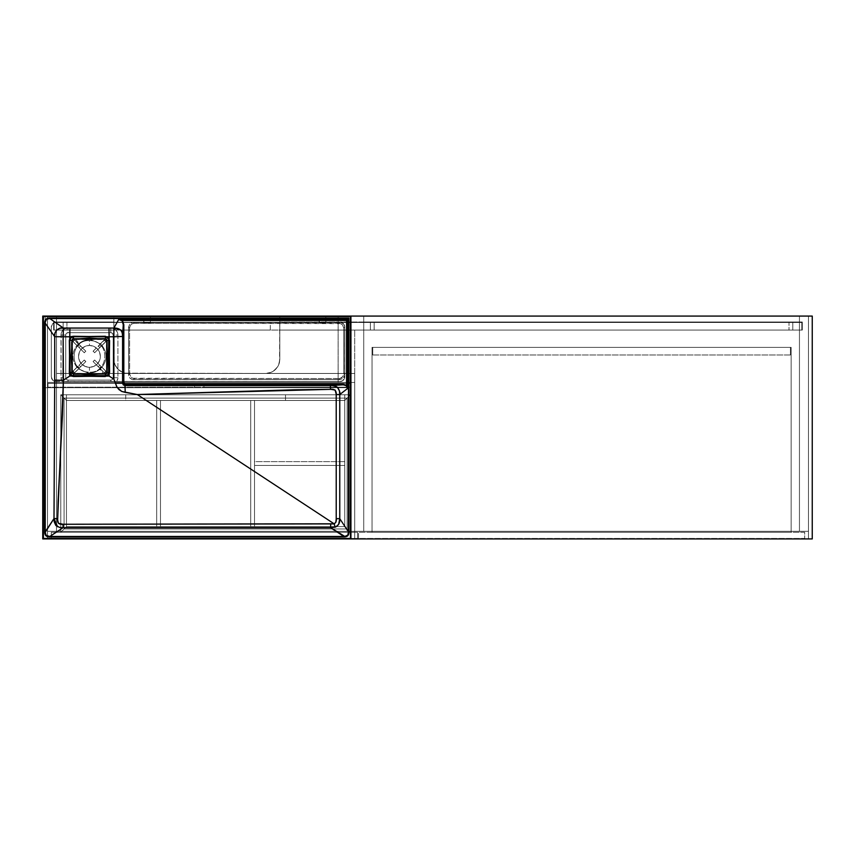 <?xml version="1.0" encoding="UTF-8"?>
<svg xmlns="http://www.w3.org/2000/svg" width="855" height="855" viewBox="0 0 855 855"><rect width="100%" height="100%" fill="white"/><g stroke="black" fill="none" stroke-linecap="round" stroke-linejoin="round"><path stroke-width="0.64" stroke-dasharray="4.28 3.21" d="M354.718 531.329L354.718 330.073L354.718 531.329L363.728 531.329L354.718 531.329L363.728 531.329L363.728 330.073L363.728 531.329L363.728 330.073L354.718 330.073L363.728 330.073L354.718 330.073L354.718 531.329L363.728 531.329L363.728 330.073L354.718 330.073L354.718 538.917L354.718 382.463L350.924 382.463L350.924 538.917L350.924 382.463L354.718 382.463L350.924 382.463L350.924 538.917L354.718 538.917L350.924 538.917L354.718 538.917L354.718 382.463L354.718 538.917L350.924 538.917L350.924 382.463L354.718 382.463L56.505 382.463L56.505 531.329L56.505 382.463L354.718 382.463L354.718 531.329L56.505 531.329L354.718 531.329L354.718 382.463L56.505 382.463L56.505 531.329L354.718 531.329L354.718 382.463L56.505 382.463L56.505 531.329L354.718 531.329M799.446 316.083L799.446 322.004L799.446 316.083L808.456 316.083L799.446 316.083L799.446 322.004L802.289 322.004L802.289 330.073L799.446 330.073L799.446 531.329L799.446 330.073L799.446 531.329L808.456 531.329L799.446 531.329L808.456 531.329L808.456 316.083L808.456 531.329L808.456 316.083L799.446 316.083L799.446 322.004L802.289 322.004L802.289 330.073L799.446 330.073L799.446 531.329L808.456 531.329L808.456 316.083L363.728 316.083L363.728 531.329L799.446 531.329L799.446 330.073L802.289 330.073L363.728 330.073L363.728 531.329L363.728 316.083L799.446 316.083L799.446 531.329L799.446 322.004L802.289 322.004L799.446 322.004L799.446 316.083L363.728 316.083L363.728 322.004L799.446 322.004L799.446 316.083L363.728 316.083L363.728 531.329L799.446 531.329L363.728 531.329L799.446 531.329L799.446 316.083L799.446 531.329L799.446 330.073L363.728 330.073L799.446 330.073L363.728 330.073L363.728 322.004L799.446 322.004L363.728 322.004L799.446 322.004L799.446 330.073L279.809 330.073L801.819 330.073L801.819 322.485L801.819 330.073L801.819 322.485L279.809 322.485L279.809 330.073L113.865 330.073L113.865 322.485L54.132 322.485L54.132 330.073L54.132 322.485L54.132 330.073L801.819 330.073L801.819 322.485L54.132 322.485L801.819 322.485L801.819 330.073L279.809 330.073L279.809 322.485L279.809 330.073L279.809 322.485L270.33 322.485L270.33 330.073L279.809 330.073L279.809 359.228L278.73 364.668L275.641 369.285L271.035 372.363L265.584 373.453L125.322 373.175L122.65 372.363L118.033 369.285L114.955 364.668L113.865 359.228L113.865 330.073L123.355 330.073L123.355 322.485L113.865 322.485L113.865 330.073L113.865 322.485L113.865 330.073L56.505 330.073L56.505 531.329L56.505 330.073L56.505 531.329L47.495 531.329L47.495 316.083L43.701 316.083L47.495 316.083L47.495 538.917L43.701 538.917L43.701 316.083L47.495 316.083L43.701 316.083L43.701 387.678L47.495 387.678L43.701 387.678L47.495 387.678L47.495 316.083L47.495 538.917L43.701 538.917L47.495 538.917L47.495 316.083L56.505 316.083L56.505 322.004L56.505 316.083L47.495 316.083L47.495 382.463L354.718 382.463L47.495 382.463L47.495 387.678L43.701 387.678L43.701 316.083L43.701 538.917L43.701 387.678L43.701 538.917L47.495 538.917L47.495 382.463L47.495 387.678L43.701 387.678L47.495 387.678L43.701 387.678L43.701 538.917L354.718 538.917L43.701 538.917L350.924 538.917L350.924 382.463L47.495 382.463L47.495 538.917L354.718 538.917L354.718 382.463L47.495 382.463L47.495 531.329L56.505 531.329L47.495 531.329L47.495 316.083L56.505 316.083L56.505 322.004L53.651 322.004L53.651 330.073L56.505 330.073L53.651 330.073L53.651 322.004L56.505 322.004L56.505 316.083L47.495 316.083L47.495 382.463L56.505 382.463L56.505 330.073L53.651 330.073L113.865 330.073L56.505 330.073L56.505 322.004L53.651 322.004L113.865 322.004L113.865 316.083L56.505 316.083L113.865 316.083L56.505 316.083L56.505 322.004L113.865 322.004L56.505 322.004L113.865 322.004L113.865 330.073L56.505 330.073L56.505 531.329L47.495 531.329L47.495 382.463L56.505 382.463L47.495 382.463L56.505 382.463L56.505 531.329L799.446 531.329L56.505 531.329L56.505 316.083L56.505 531.329L799.446 531.329L799.446 316.083L279.809 316.083L799.446 316.083L279.809 316.083L279.809 322.004L799.446 322.004L799.446 316.083L279.809 316.083L279.542 361.996L277.415 367.126L273.493 371.049L271.035 372.363L265.584 373.453L125.322 373.175L122.65 372.363L118.033 369.285L114.955 364.668L114.143 361.996L113.865 316.083L56.505 316.083L56.505 531.329L799.446 531.329L799.446 316.083M802.289 322.004L802.289 330.073L802.289 322.004M812.25 538.917L812.25 316.083L812.25 538.917L808.456 538.917L808.456 316.083L812.25 316.083L808.456 316.083L808.456 538.917L808.456 316.083L812.25 316.083L338.131 316.083L338.131 382.463L338.131 316.083L808.456 316.083L808.456 538.917L812.25 538.917L808.456 538.917L808.456 316.083L808.456 538.917L354.718 538.917L354.718 382.463L350.924 382.463L350.924 538.917L812.25 538.917M43.701 387.678L43.701 538.917L47.495 538.917L47.495 387.678L43.701 387.678M53.651 330.073L53.651 322.004L53.651 330.073M354.718 382.463L354.718 373.453L354.718 382.463L56.505 382.463L56.505 373.453L354.718 373.453L354.718 382.463L354.718 373.453L56.505 373.453L56.505 382.463L56.505 373.453L56.505 382.463L354.718 382.463L56.505 382.463L354.718 382.463L354.718 373.453L56.505 373.453L354.718 373.453L56.505 373.453L354.718 373.453L354.718 382.463L56.505 382.463L354.718 382.463L56.505 382.463L56.505 373.453L56.505 382.463L56.505 373.453L354.718 373.453L354.718 382.463L56.505 382.463L56.505 373.453L354.718 373.453L354.718 382.463L338.131 382.463L354.718 382.463L354.718 538.917L354.718 382.463L350.924 382.463L350.924 538.917L42.75 538.917L42.75 316.083L45.123 316.083L45.123 387.678L348.562 387.678L348.744 384.397L350.924 382.933L350.924 538.917L42.75 538.917L42.75 316.083L350.924 316.083L338.131 316.083L338.131 382.463L350.924 382.463L350.924 538.917L350.924 316.083L338.131 316.083L338.131 382.463L354.718 382.463M203.95 383.403L203.95 387.197L350.454 387.197L350.454 383.403L47.966 383.403L47.966 387.197L47.966 383.403L350.454 383.403L350.454 387.197L47.966 387.197L47.966 383.403L47.966 387.197L194.47 387.197L194.47 383.403L350.454 383.403L350.454 387.197L350.454 383.403L203.95 383.403L203.95 387.197L47.966 387.197L350.454 387.197L203.95 387.197L203.95 383.403L203.95 387.197L194.47 387.197L194.47 383.403L203.95 383.403M194.47 383.403L194.47 387.197L194.47 383.403M370.365 322.485L363.728 322.485L370.365 322.485L370.365 330.073L363.728 330.073L374.159 330.073L363.728 330.073L363.728 322.485L363.728 330.073L363.728 322.485L374.159 322.485L374.159 330.073L370.365 330.073L370.365 322.485L370.365 330.073L374.159 330.073L374.159 322.485L374.159 330.073L374.159 322.485L363.728 322.485L363.728 330.073L370.365 330.073L370.365 322.485M54.132 322.485L54.132 330.073L54.132 322.485L801.819 322.485L801.819 330.073L54.132 330.073L54.132 322.485L63.142 322.485L63.142 330.073L54.132 330.073L54.132 322.485L54.132 330.073L63.142 330.073L63.142 322.485L66.925 322.485L66.925 330.073L63.142 330.073L66.925 330.073L66.925 322.485L66.925 330.073L66.925 322.485L63.142 322.485L63.142 330.073L63.142 322.485L54.132 322.485M270.33 330.073L270.33 322.485L123.355 322.485L123.355 330.073L270.33 330.073M801.819 330.073L801.819 322.485L792.809 322.485L792.809 330.073L801.819 330.073L792.809 330.073L792.809 322.485L789.015 322.485L789.015 330.073L792.809 330.073L789.015 330.073L789.015 322.485L789.015 330.073L789.015 322.485L792.809 322.485L792.809 330.073L792.809 322.485L801.819 322.485L801.819 330.073M799.446 330.073L279.809 330.073L799.446 330.073L279.809 330.073L279.809 322.004L799.446 322.004L279.809 322.004L799.446 322.004L799.446 330.073M113.865 359.228L113.865 316.083L113.865 359.228A14.225 14.225 0 0 0 128.09 373.453L265.584 373.453A14.225 14.225 0 0 0 279.809 359.228L279.809 316.083L279.809 359.228A14.225 14.225 0 0 1 265.584 373.453L128.09 373.453A14.225 14.225 0 0 1 113.865 359.228M358.512 538.447L358.512 532.28L358.512 538.447L804.662 538.447L358.512 538.447L358.512 532.28L804.662 532.28L804.662 538.447L804.662 532.28L358.512 532.28L804.662 532.28L804.662 538.447L358.512 538.447L804.662 538.447L804.662 532.28L358.512 532.28L358.512 538.447M791.153 532.28L791.153 347.376L791.153 532.28L791.153 347.376L372.032 347.376L372.032 532.28L791.153 532.28L372.032 532.28L372.032 347.376L372.032 532.28L372.032 347.376L791.153 347.376L791.153 532.28L372.032 532.28L791.153 532.28M791.153 347.376L372.032 347.376L791.153 347.376M790.437 347.376L790.437 354.964L790.437 347.376L372.737 347.376L372.737 354.964L790.437 354.964L790.437 347.376L790.437 354.964L372.737 354.964L372.737 347.376L372.737 354.964L372.737 347.376L790.437 347.376M790.437 354.964L372.737 354.964L790.437 354.964M51.289 538.447L51.289 532.28L51.289 538.447L357.572 538.447L51.289 538.447L357.572 538.447L357.572 532.28L357.572 538.447L357.572 532.28L51.289 532.28L357.572 532.28L51.289 532.28L51.289 538.447L357.572 538.447L357.572 532.28L51.289 532.28L51.289 538.447M64.082 528.967L60.769 532.28L66.455 526.595L64.082 528.967L64.082 398.109L66.455 400.471L66.455 526.595L66.455 400.471L60.769 394.786L66.455 400.471L66.455 526.595L66.455 400.471L60.769 394.786L60.769 532.28L60.769 394.786L60.769 532.28L66.455 526.595L66.455 400.471L60.769 394.786L60.769 532.28L66.455 526.595L66.455 400.471L66.455 526.595L64.082 528.967L64.082 398.109L66.455 400.471L66.455 526.595L64.082 528.967L64.082 398.109L64.082 528.967L66.455 526.595L64.082 528.967L347.141 528.967L344.768 526.595L344.768 400.471L344.768 526.595L350.454 532.28L344.768 526.595L347.141 528.967L344.768 526.595L344.768 400.471L350.454 394.786L344.768 400.471L347.141 398.109L344.768 400.471L344.768 526.595L350.454 532.28L350.454 394.786L350.454 532.28L350.454 394.786L344.768 400.471L344.768 526.595L350.454 532.28L350.454 394.786L344.768 400.471L344.768 526.595L344.768 400.471L347.141 398.109L347.141 528.967L344.768 526.595L344.768 400.471L347.141 398.109L347.141 528.967L347.141 398.109L347.141 528.967L344.768 526.595L350.454 532.28L344.768 526.595L347.141 528.967L64.082 528.967L66.455 526.595L60.769 532.28L66.455 526.595L344.768 526.595L66.455 526.595L344.768 526.595L66.455 526.595L60.769 532.28L350.454 532.28L60.769 532.28L350.454 532.28L344.768 526.595L66.455 526.595L60.769 532.28L350.454 532.28L344.768 526.595L66.455 526.595L344.768 526.595L347.141 528.967L64.082 528.967L66.455 526.595L344.768 526.595L347.141 528.967L64.082 528.967L347.141 528.967L64.082 528.967L64.082 398.109L66.455 400.471L344.768 400.471L66.455 400.471L60.769 394.786L66.455 400.471L64.082 398.109L347.141 398.109L344.768 400.471L350.454 394.786L344.768 400.471L350.454 394.786L285.495 394.786L285.495 398.109L344.768 398.109L344.768 394.786L344.768 400.471L350.454 394.786L60.769 394.786L66.455 400.471L66.455 394.786L66.455 398.109L125.717 398.109L125.717 394.786L60.769 394.786L350.454 394.786L60.769 394.786L66.455 400.471L344.768 400.471L344.768 394.786L344.768 400.471L66.455 400.471L66.455 394.786L66.455 400.471L64.082 398.109L66.455 398.109L66.455 400.471L64.082 398.109L125.717 398.109L125.717 400.471L285.495 400.471L125.717 400.471L285.495 400.471L285.495 394.786L125.717 394.786L125.717 400.471L125.717 394.786L125.717 398.109L285.495 398.109L285.495 394.786L285.495 400.471L285.495 398.109L285.495 400.471L125.717 400.471L125.717 398.109L347.141 398.109L344.768 400.471L344.768 398.109L347.141 398.109L64.082 398.109L347.141 398.109L347.141 528.967L347.141 398.109L64.082 398.109L64.082 528.967L64.082 398.109L347.141 398.109L347.141 528.967L64.082 528.967L64.082 398.109L347.141 398.109L347.141 528.967L64.082 528.967M319.417 322.891L319.161 316.083L325.798 316.083L325.798 322.923L319.417 322.891M143.993 322.891L143.736 316.083L150.373 316.083L150.373 322.923L143.993 322.891M105.582 341.85L105.379 342.128A1.186 1.186 0 0 0 104.545 340.108L105.635 340.846L105.582 341.85L105.454 340.547L104.086 340.204L100.324 343.838L102.002 345.516C107.356 352.762 107.356 360.008 102.002 367.244L99.875 369.296C96.337 372.085 92.287 373.282 87.712 372.887L87.798 372.075L89.454 372.16C108.767 373.165 110.423 341.711 91.111 340.685L91.196 339.884L100.324 343.838L99.554 344.736A15.411 15.411 0 0 1 101.093 346.286L101.937 345.441L100.398 343.902L103.776 340.525A1.09 1.09 0 0 1 104.545 340.204A1.09 1.09 0 0 0 103.776 340.525L105.144 340.386L105.507 341.808L94.616 352.762L93.077 351.223L104.545 340.204A1.09 1.09 0 0 1 105.315 342.064A1.09 1.09 0 0 0 104.545 340.204L105.55 340.878L105.315 342.064L94.616 352.762L105.379 342.128L105.635 340.846L103.883 340.311L100.324 343.838L91.196 339.884C86.633 339.478 82.572 340.675 79.034 343.464L78.585 343.838L75.208 340.461A1.186 1.186 0 0 0 74.374 340.108L75.208 340.461L73.712 340.311L73.327 341.861L76.918 345.516C71.564 352.762 71.564 360.008 76.918 367.244L73.38 370.814L73.915 372.566L75.208 372.31L78.585 368.922L87.712 372.887C92.287 373.282 96.337 372.085 99.875 369.296L103.776 374.127L99.875 369.296L100.324 368.922L104.086 372.566L105.635 371.925L105.379 370.632L101.093 366.485A15.411 15.411 0 0 1 99.554 368.024L100.398 368.858L101.937 367.319L105.454 370.867L105.315 372.235L103.936 372.374L93.077 361.547L94.616 359.998L105.315 370.696A1.09 1.09 0 0 1 105.315 372.235A1.09 1.09 0 0 1 103.776 372.235A1.09 1.09 0 0 0 105.315 372.235A1.09 1.09 0 0 0 105.315 370.696L94.616 359.998L105.454 370.867L105.315 372.235L103.936 372.374L93.077 361.547L103.883 372.449L105.197 372.459L105.635 371.017L102.002 367.244C107.356 360.008 107.356 352.762 102.002 345.516L105.582 341.85M89.454 367.287A10.901 10.901 0 0 1 78.553 356.385A10.901 10.901 0 0 1 89.454 345.473A10.901 10.901 0 0 0 78.553 356.385A10.901 10.901 0 0 0 89.454 367.287L89.454 372.16L87.798 372.075C68.496 371.049 70.153 339.595 89.454 340.6L89.454 345.473A10.901 10.901 0 0 0 78.553 356.385A10.901 10.901 0 0 0 89.454 367.287L85.286 366.453L81.749 364.091L79.376 360.554L78.553 356.385L79.376 352.207L81.749 348.669L85.286 346.307L89.454 345.473L93.633 346.307L97.171 348.669L99.533 352.207L100.356 356.385L99.533 360.554L97.171 364.091L93.633 366.453L89.454 367.287A10.901 10.901 0 0 0 100.356 356.385A10.901 10.901 0 0 0 89.454 345.473L89.454 340.6L91.111 340.685C110.423 341.711 108.767 373.165 89.454 372.16L89.454 367.287A10.901 10.901 0 0 0 100.356 356.385A10.901 10.901 0 0 0 89.454 345.473A10.901 10.901 0 0 1 100.356 356.385A10.901 10.901 0 0 1 89.454 367.287M75.133 338.633L79.034 343.464L75.133 338.633M74.374 340.204A1.09 1.09 0 0 0 73.594 342.064A1.09 1.09 0 0 1 74.374 340.204L85.831 351.223L84.292 352.762L73.594 342.064L73.359 340.878L74.374 340.204A1.09 1.09 0 0 1 75.144 340.525A1.09 1.09 0 0 0 74.374 340.204L78.521 343.902L76.971 345.441L77.816 346.286A15.411 15.411 0 0 1 79.355 344.736L85.831 351.223L75.026 340.311L73.712 340.311L73.327 341.85L84.292 352.762L73.594 342.064L73.359 340.878L74.374 340.204M78.521 368.858L79.355 368.024A15.411 15.411 0 0 1 77.816 366.485L76.971 367.319L78.521 368.858L74.973 372.374L73.594 372.235L73.594 370.696L84.292 359.998L85.831 361.547L75.144 372.235A1.09 1.09 0 0 1 73.594 372.235A1.09 1.09 0 0 1 73.594 370.696A1.09 1.09 0 0 0 73.594 372.235A1.09 1.09 0 0 0 75.144 372.235L85.831 361.547L74.973 372.374L73.594 372.235L73.594 370.696L84.292 359.998L73.53 370.632L73.53 372.31L75.026 372.449L78.585 368.922L76.918 367.244C71.564 360.008 71.564 352.762 76.918 345.516L79.034 343.464C82.572 340.675 86.633 339.478 91.196 339.884L91.111 340.685L89.454 340.6C70.153 339.595 68.496 371.049 87.798 372.075L87.712 372.887L78.521 368.858M106.757 372.267L106.341 339.488L72.568 339.488L72.568 373.272L105.336 373.688L106.757 372.267A1.421 1.421 0 0 1 106.736 372.545M94.616 359.998A6.306 6.306 0 0 1 93.077 361.547L98.261 366.731A13.595 13.595 0 0 0 99.811 365.192L94.616 359.998M93.077 351.223A6.306 6.306 0 0 1 94.616 352.762L99.811 347.579A13.595 13.595 0 0 0 98.261 346.029L93.077 351.223M85.831 361.547A6.306 6.306 0 0 1 84.292 359.998L79.109 365.192A13.595 13.595 0 0 0 80.648 366.731L85.831 361.547M84.292 352.762A6.306 6.306 0 0 1 85.831 351.223L80.648 346.029A13.595 13.595 0 0 0 79.109 347.579L84.292 352.762M79.109 347.579L77.816 346.286A15.411 15.411 0 0 1 79.355 344.736L80.648 346.029A13.595 13.595 0 0 0 79.109 347.579M98.261 346.029L99.554 344.736A15.411 15.411 0 0 1 101.093 346.286L99.811 347.579A13.595 13.595 0 0 0 98.261 346.029M99.811 365.192L101.093 366.485A15.411 15.411 0 0 1 99.554 368.024L98.261 366.731A13.595 13.595 0 0 0 99.811 365.192M80.648 366.731L79.355 368.024A15.411 15.411 0 0 1 77.816 366.485L79.109 365.192A13.595 13.595 0 0 0 80.648 366.731M61.004 377.718L62.105 381.512L56.024 381.512L52.668 380.122L51.289 376.766L51.289 326.984L52.668 323.639L56.024 322.25L133.305 322.25L129.949 323.628L128.571 326.984L128.571 374.875L129.949 378.231L132.386 379.524L340.023 379.609L343.379 378.231L344.768 374.875L343.966 379.406L342.663 380.71L340.023 381.512L116.804 381.512L117.904 377.718L117.904 335.042L117.359 332.328L115.82 330.019L113.512 328.48L110.787 327.935L68.122 327.935L64.168 329.132L62.212 331.099L61.143 333.664L61.004 377.718A7.107 7.107 0 0 0 62.105 381.512L116.804 381.512A7.107 7.107 0 0 0 117.904 377.718L113.159 377.718A2.373 2.373 0 0 1 110.787 380.09A2.373 2.373 0 0 0 113.159 377.718L113.159 335.042A2.373 2.373 0 0 0 110.787 332.68L68.122 332.68A2.373 2.373 0 0 0 65.75 335.042L65.75 377.718A2.373 2.373 0 0 0 68.122 380.09L110.787 380.09L68.122 380.09A2.373 2.373 0 0 1 65.75 377.718L65.75 335.042A2.373 2.373 0 0 1 68.122 332.68L110.787 332.68A2.373 2.373 0 0 1 113.159 335.042L113.159 377.718L113.159 335.042L112.465 333.375L110.787 332.68L68.122 332.68L66.444 333.375L65.75 335.042L65.75 377.718L66.444 379.396L68.122 380.09L110.787 380.09L112.465 379.396L113.159 377.718A2.373 2.373 0 0 1 110.787 380.09L110.787 381.512L110.787 380.09L68.122 380.09L68.122 381.512L68.122 380.09A2.373 2.373 0 0 1 65.75 377.718L61.004 377.718L65.75 377.718L65.75 335.042L61.004 335.042L61.004 377.718M114.741 329.132L113.512 328.48M350.924 316.083L350.924 382.933A2.373 2.373 0 0 0 348.562 385.306L349.257 383.628L350.924 382.933A2.373 2.373 0 0 0 348.562 385.306L348.562 387.678L348.562 385.306L348.562 387.678L45.123 387.678L348.562 387.678L45.123 387.678L45.123 316.083L45.123 387.678L45.123 316.083L350.924 316.083M325.798 316.083L319.161 316.083L325.798 316.083L319.161 316.083L319.161 322.923L325.798 322.923L325.798 316.083M150.373 316.083L143.736 316.083L150.373 316.083L143.736 316.083L143.736 322.923L150.373 322.923L150.373 316.083M57.606 526.787L63.014 527.738M108.991 373.293L108.991 339.478M108.649 338.644L108.019 337.821M73.573 336.71L105.336 336.71L73.573 336.71M70.89 337.821L70.26 338.644M69.918 339.478L69.779 371.273M107.196 375.58L108.649 374.116M72.547 375.911L106.373 375.911M70.901 374.95L71.724 375.58M69.779 340.504L69.918 373.293M70.26 374.116L70.89 374.939M105.336 376.061L72.119 375.773M108.842 339.04L108.842 373.721M78.585 343.838L75.208 340.461L78.585 343.838M73.274 340.846L74.374 340.108A1.186 1.186 0 0 0 73.53 342.128L73.274 340.846M76.918 345.516L73.53 342.128L76.918 345.516M100.324 368.922L103.701 372.31L100.324 368.922M103.701 372.31A1.186 1.186 0 0 0 105.379 372.31A1.186 1.186 0 0 0 105.379 370.632L105.379 372.31L103.701 372.31M102.002 367.244L105.379 370.632L102.002 367.244M76.918 367.244L73.53 370.632L76.918 367.244M73.53 370.632A1.186 1.186 0 0 0 73.53 372.31A1.186 1.186 0 0 0 75.208 372.31L73.53 372.31L73.53 370.632M78.585 368.922L75.208 372.31L78.585 368.922M102.002 345.516L105.379 342.128L102.002 345.516M104.086 340.204L104.545 340.108A1.186 1.186 0 0 0 103.701 340.461L104.086 340.204M100.324 343.838L103.701 340.461L100.324 343.838M113.159 377.718L117.904 377.718L117.904 335.042L113.159 335.042L113.159 377.718M117.904 335.042A7.107 7.107 0 0 0 110.787 327.935L110.787 332.68A2.373 2.373 0 0 1 113.159 335.042L117.904 335.042M110.787 332.68L110.787 327.935L68.122 327.935L68.122 332.68L110.787 332.68M65.75 335.042A2.373 2.373 0 0 1 68.122 332.68L68.122 327.935A7.107 7.107 0 0 0 61.004 335.042L65.75 335.042M339.007 323.265L133.401 323.35L130.388 325.37L129.586 327.999L129.671 374.779L131.691 377.792L134.321 378.594L339.937 378.509L342.951 376.489L343.753 373.859L343.753 327.999L342.363 324.654L339.007 323.265L340.023 322.25L133.305 322.25L134.321 323.265L340.824 323.628L342.363 324.654L343.753 327.999L343.753 373.859L344.768 374.875L344.768 326.984L343.753 327.999L344.768 326.984L343.379 323.628L340.023 322.25L339.007 323.265M134.321 378.594L133.305 379.609L340.023 379.609L339.007 378.594L132.514 378.231L130.975 377.205L129.586 373.859L129.586 327.999L128.571 326.984L128.571 374.875L129.586 373.859L128.571 374.875L128.923 376.692L131.488 379.257L133.305 379.609L134.321 378.594M340.824 378.231L339.007 378.594L340.023 379.609L343.379 378.231L344.768 374.875L343.753 373.859L342.363 377.205L340.824 378.231M132.514 323.628L134.321 323.265L133.305 322.25L129.949 323.628L128.571 326.984L129.586 327.999L130.975 324.654L132.514 323.628M110.787 381.512L340.023 381.512L110.787 381.512M56.024 322.25L340.953 322.335L343.966 324.355L344.768 326.984L344.672 377.696L342.663 380.71L340.023 381.512L55.105 381.416L52.08 379.406L51.289 376.766L51.289 326.984L52.668 323.639L56.024 322.25A4.745 4.745 0 0 0 51.289 326.984L51.289 376.766A4.745 4.745 0 0 0 56.024 381.512A4.745 4.745 0 0 1 51.289 376.766L51.289 326.984A4.745 4.745 0 0 1 56.024 322.25L123.515 322.25L56.024 322.25M344.768 376.766A4.745 4.745 0 0 1 340.023 381.512A4.745 4.745 0 0 0 344.768 376.766L344.768 326.984A4.745 4.745 0 0 0 340.023 322.25L123.515 322.25L340.023 322.25C342.898 322.527 344.48 324.109 344.768 326.984L344.768 376.766M156.7 526.595L156.7 400.471L156.7 526.595L160.484 526.595L156.7 526.595L160.484 526.595L160.484 400.471L160.484 526.595L160.484 400.471L156.7 400.471L160.484 400.471L156.7 400.471L156.7 526.595L160.484 526.595L160.484 400.471L156.7 400.471L156.7 526.595M250.729 526.595L250.729 400.471L250.729 526.595L254.523 526.595L250.729 526.595L254.523 526.595L254.523 400.471L254.523 526.595L254.523 400.471L250.729 400.471L254.523 400.471L250.729 400.471L250.729 526.595L254.523 526.595L254.523 400.471L250.729 400.471L250.729 526.595M254.523 465.43L254.523 461.636L254.523 465.43L344.768 465.43L254.523 465.43L344.768 465.43L344.768 461.636L344.768 465.43L344.768 461.636L254.523 461.636L344.768 461.636L254.523 461.636L254.523 465.43L344.768 465.43L344.768 461.636L254.523 461.636L254.523 465.43"/><path stroke-width="1.28" d="M812.25 316.083L812.25 538.917L812.25 316.083L812.25 538.917L812.25 316.083L42.75 316.083L42.75 538.917L812.25 538.917L350.924 538.917L350.924 316.083L350.454 538.447L43.22 538.447L43.22 316.553L350.454 316.553L350.454 538.447L42.75 538.917L350.924 538.917L350.924 316.083L42.75 316.083L42.75 538.917L42.75 316.083L812.25 316.083M103.423 373.688L89.454 374.682L72.322 373.517L71.157 356.385L72.322 339.253L89.454 338.078L106.586 339.253L107.751 356.375L107.078 372.438L106.095 373.859L103.423 373.688M106.757 372.267L106.736 340.226A1.421 1.421 0 0 0 105.614 339.104L105.336 339.072A1.421 1.421 0 0 1 106.757 340.504L106.757 372.267A1.421 1.421 0 0 1 105.336 373.688L105.614 373.656A1.421 1.421 0 0 0 106.736 372.545L106.757 340.504L105.614 339.104M105.336 339.072L73.295 339.104A1.421 1.421 0 0 0 72.173 340.226L72.151 340.504A1.421 1.421 0 0 1 73.573 339.072L105.336 339.072L73.573 339.072L72.173 340.226M72.151 340.504L72.173 372.545A1.421 1.421 0 0 0 73.295 373.656L73.573 373.688A1.421 1.421 0 0 1 72.151 372.267L72.151 340.504A1.421 1.421 0 0 0 72.151 340.504L72.151 372.267L73.295 373.656M73.573 373.688L105.336 373.688L73.573 373.688L105.336 373.688L106.736 372.545M109.13 336.795L107.463 336.795L109.13 338.548L108.991 328.096L69.918 328.096L69.779 338.548L71.446 336.795L69.779 336.795L73.573 336.261L109.13 336.795L109.59 372.267L108.788 374.779L107.292 376.061L109.13 376.061L109.13 374.223L109.13 376.061L113.865 379.16L113.865 336.763L109.13 336.795L113.865 336.763L113.886 328.053L63.377 328.042L49.836 318.541L348.466 318.541L347.472 319.535L118.663 319.535L113.886 328.053L120.641 329.923C121.72 330.447 122.372 332.627 122.586 336.443L122.586 383.222L123.334 382.474L123.334 325.018L122.586 336.443L123.312 323.895L122.137 320.785L118.663 319.535L347.472 319.535L348.466 318.541L348.466 531.831L339.756 518.664L339.756 394.54L347.472 388.576L347.472 319.535L346.564 320.454L122.447 320.454L123.815 324.718L123.815 382.474L125.343 384.333L343.357 384.365L346.564 385.338L346.564 320.454L122.447 320.454L118.663 319.535L113.886 328.053L108.991 328.096L109.13 336.795M114.741 329.132L113.512 328.48M63.014 527.738L63.014 524.254L63.014 527.738L330.661 527.738L335.181 527.161L334.113 523.794L335.791 522.416L336.218 519.049L336.218 394.241L335.139 390.083L331.099 389.335L294.27 389.784L137.26 394.529L334.113 523.794L137.26 394.529L121.784 391.462L117.114 387.39L113.865 379.16L109.13 376.061L73.573 376.51L71.617 376.061L69.779 374.223L69.779 376.061L71.617 376.061L69.779 376.061L69.319 372.267L69.779 336.795L63.131 336.742L63.131 380.325L69.779 376.061L63.42 380.24L62.468 414.867L58.065 501.404L57.659 520.086L58.45 523.303L63.014 524.254L334.113 523.794C335.951 522.747 336.646 521.048 336.218 518.664L339.756 518.664L338.655 524.372L335.791 526.926L330.661 527.738L343.838 536.459L49.847 536.459L63.014 527.738L330.661 527.738L344.811 536.438L347.814 535.112L348.466 531.831L339.756 518.664C339.724 519.947 340.408 524.767 335.181 527.161L334.209 523.901L63.014 524.254C58.813 524.756 57.029 522.907 57.67 518.729L63.42 380.24L63.131 336.742L69.779 336.795L69.918 328.096L63.377 328.042L49.836 318.541L46.555 319.214L45.23 322.196L45.219 323.169L54.709 336.71L54.709 380.122L54.004 518.547L45.219 531.831L45.219 323.169L54.709 336.71L54.966 333.354L56.665 329.987L60.021 328.288L63.377 328.042L63.131 336.742L63.377 328.042C58.76 326.77 53.459 332.05 54.709 336.71L63.131 336.742L54.709 336.71L54.709 380.122L63.131 380.325L54.709 380.122L54.004 518.547L45.219 532.312L46.191 535.487L49.847 536.459L63.014 527.738L59.743 527.492L55.864 525.483L54.196 521.796L54.004 518.547L57.67 518.729L54.004 518.547L57.606 526.787M49.836 318.092L45.871 319.214L44.759 322.634L44.759 532.355L45.881 535.796L49.312 536.908L344.373 536.908L347.814 535.796L348.926 532.088L348.926 318.092L49.836 318.092L348.466 318.541L348.466 531.831L348.926 318.092L49.836 318.092C46.341 317.985 44.642 319.685 44.759 323.169L45.219 323.169C45.069 319.952 46.608 318.413 49.836 318.541L49.836 318.092M330.393 385.552L342.866 384.846L125.706 384.846L124.969 385.584L332.306 385.584L336.015 386.385L337.917 387.775L339.414 390.756L339.756 394.54L347.472 388.576L346.564 385.338L346.564 320.454L347.472 319.535L347.472 388.576L346.254 385.68L343.315 384.846L330.393 385.552L124.969 385.584L125.706 384.846L124.028 384.152L123.334 382.474L122.586 383.222L123.28 384.889L124.969 385.584L122.586 383.222L122.586 336.443C122.735 330.714 119.828 327.914 113.886 328.053L113.865 336.763L122.586 336.443L113.865 336.763L113.865 379.16L115.446 383.222L122.586 383.222L115.446 383.222L116.665 386.61L118.824 389.463L121.784 391.462L125.236 392.392L124.969 385.584L125.236 392.392L137.26 394.529L330.511 389.335L330.393 385.552C331.783 385.113 334.049 385.626 337.191 387.091C339.638 390.746 340.504 393.225 339.756 394.54L336.218 394.54C336.475 390.585 334.583 388.854 330.511 389.335L330.393 385.552M330.661 527.738L330.661 524.254L330.661 527.738M336.218 394.54L339.756 394.54L339.756 518.664L336.218 518.664L336.218 394.54M109.13 340.504L109.13 338.559L109.13 340.504L108.019 337.821L105.336 336.71L107.228 337.212A3.794 3.794 0 0 1 108.713 338.772L108.713 373.988A3.794 3.794 0 0 1 107.057 375.644L105.336 376.061L108.019 374.95L109.13 372.267L107.078 372.438L109.13 372.267L108.713 373.988A3.794 3.794 0 0 1 107.057 375.644L71.852 375.644A3.794 3.794 0 0 1 70.196 373.988L69.779 372.267L70.89 374.95L73.573 376.061L73.402 374.009L73.573 376.51L107.292 376.061A4.264 4.264 0 0 0 109.13 374.223L109.59 340.504L107.078 340.322L109.13 340.504L109.13 372.267M69.779 371.273L69.779 340.504C70.003 338.195 71.275 336.923 73.573 336.71L105.336 336.261L107.228 337.212A3.794 3.794 0 0 1 108.713 338.772L109.13 338.548A4.264 4.264 0 0 0 107.463 336.795L73.573 336.71L70.89 337.81L69.779 340.504L70.196 338.772A3.794 3.794 0 0 1 71.681 337.212L73.573 336.71L71.713 342.053L71.831 372.438L73.402 374.009L75.133 374.127L105.507 374.009L105.336 376.061L107.196 370.707L107.078 340.322L105.507 338.762L103.776 338.633L73.402 338.762L73.573 336.71L105.336 336.71L105.507 338.762L105.336 336.71L108.842 339.04M72.119 375.773L69.779 372.267L71.831 372.438L69.319 372.267L69.779 374.223A4.264 4.264 0 0 0 71.617 376.061L73.573 376.51L71.852 375.644A3.794 3.794 0 0 1 70.196 373.988L69.779 340.504L71.831 340.322L69.319 340.504L69.779 372.267M108.842 373.721L105.336 376.51L73.573 376.061M69.789 338.559L69.319 340.504L70.196 338.772A3.794 3.794 0 0 1 71.681 337.212L71.446 336.795A4.264 4.264 0 0 0 69.779 338.548L69.789 338.559M73.573 336.261L71.446 336.795L73.573 336.261M346.254 385.68L347.472 388.576L346.564 385.338L342.866 384.365L346.254 385.68M125.706 384.846L342.866 384.365L125.706 384.846L123.334 382.474L125.706 384.846M123.334 325.018L123.815 382.474L123.815 325.018L122.137 320.785L123.334 325.018M122.447 320.454L118.663 319.535L122.447 320.454M348.926 531.831L348.466 531.831C348.616 535.048 347.077 536.598 343.838 536.459L343.838 536.908C347.344 537.015 349.032 535.316 348.926 531.831M49.847 536.908L343.838 536.908L49.847 536.459C46.619 536.609 45.069 535.059 45.219 531.831L45.219 323.169L44.759 531.831C44.652 535.326 46.352 537.026 49.847 536.908"/></g></svg>
